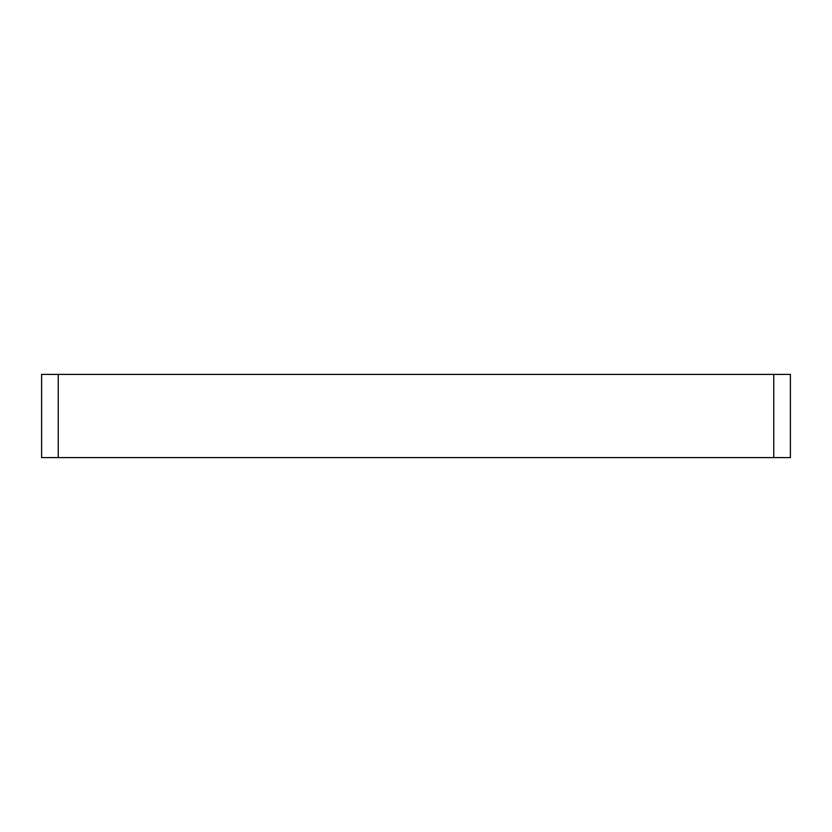 <?xml version="1.0" encoding="UTF-8"?>
<svg xmlns="http://www.w3.org/2000/svg" width="832" height="832" viewBox="0 0 832 832"><rect width="100%" height="100%" fill="white"/><g stroke="black" fill="none" stroke-linecap="round" stroke-linejoin="round"><path stroke-width="1.25" d="M41.6 457.6L41.6 374.4L58.24 374.4L58.24 457.6L41.6 457.6M773.76 457.6L773.76 374.4L790.4 374.4L790.4 457.6L58.24 457.6M773.76 374.4L58.24 374.4"/></g></svg>
